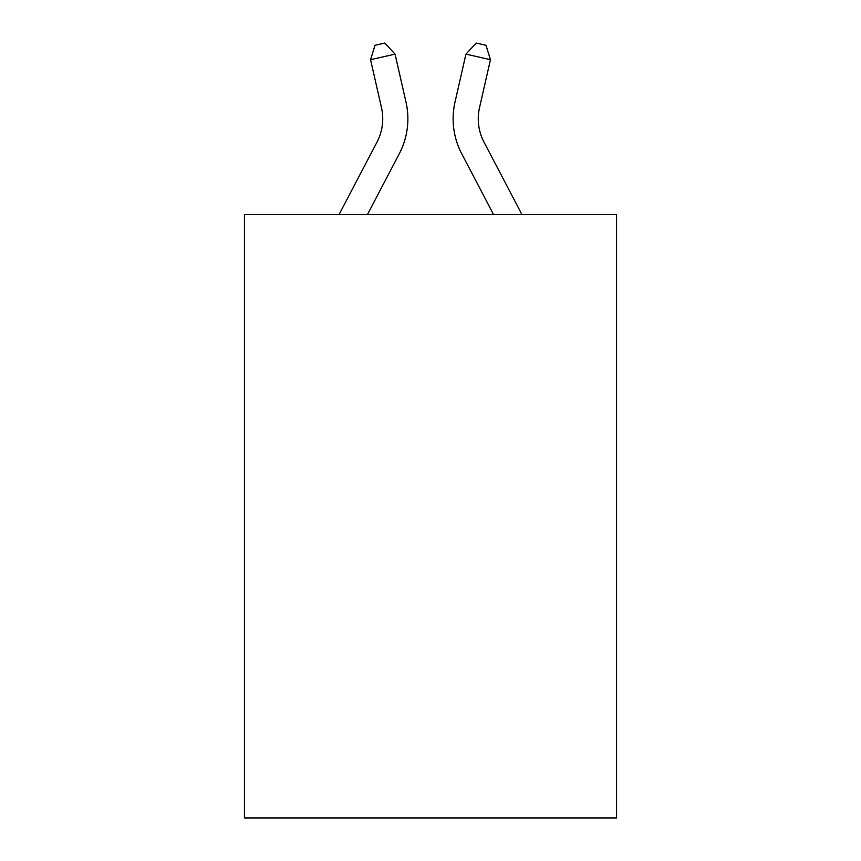 <?xml version="1.0" encoding="UTF-8"?>
<svg xmlns="http://www.w3.org/2000/svg" width="861" height="861" viewBox="0 0 861 861"><rect width="100%" height="100%" fill="white"/><g stroke="black" fill="none" stroke-linecap="round" stroke-linejoin="round"><path stroke-width="1.29" d="M616.551 214.55L616.551 817.95L244.449 817.95L244.449 214.55L616.551 214.55M339.062 214.55L376.989 142.14A50.282 50.282 0 0 0 381.477 107.636L370.553 59.71L395.059 54.125L405.983 102.05A75.424 75.424 0 0 1 399.256 153.807L367.443 214.55M521.938 214.55L484.011 142.14A50.282 50.282 0 0 1 479.523 107.636L490.447 59.71L465.941 54.125L455.017 102.05A75.424 75.424 0 0 0 461.744 153.807L493.557 214.55M484.011 142.14A50.282 50.282 0 0 1 479.523 107.636A50.282 50.282 0 0 0 484.011 142.14A50.282 50.282 0 0 1 479.523 107.636A50.282 50.282 0 0 0 484.011 142.14A50.282 50.282 0 0 1 479.523 107.636A50.282 50.282 0 0 0 484.011 142.14A50.282 50.282 0 0 1 479.523 107.636A50.282 50.282 0 0 0 484.011 142.14A50.282 50.282 0 0 1 479.523 107.636A50.282 50.282 0 0 0 484.011 142.14M465.941 54.125L455.017 102.05L465.941 54.125L455.017 102.05L465.941 54.125L455.017 102.05L465.941 54.125L455.017 102.05L465.941 54.125L455.017 102.05L465.941 54.125L476.198 43.05L486.002 45.289L490.447 59.71M376.989 142.14A50.282 50.282 0 0 0 381.477 107.636A50.282 50.282 0 0 1 376.989 142.14M370.553 59.71L374.998 45.289L384.802 43.05L395.059 54.125"/></g></svg>
